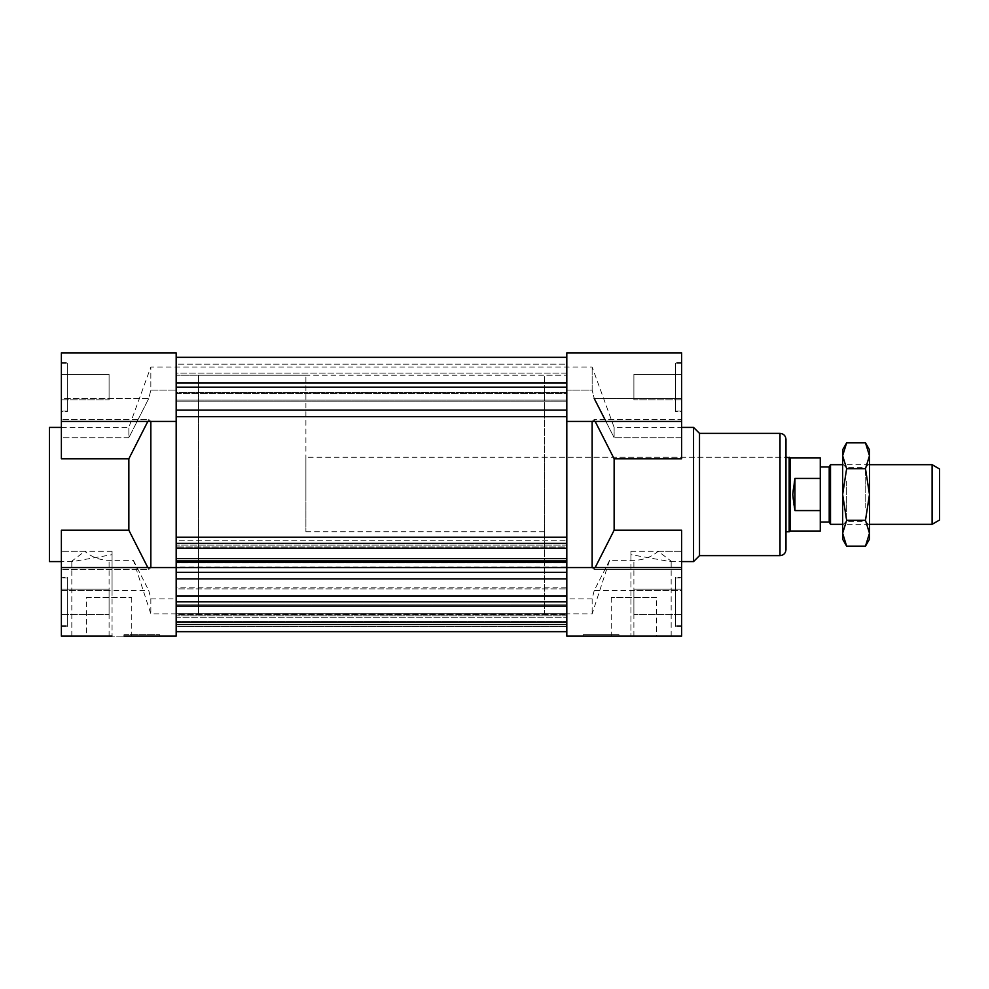 <?xml version="1.0" encoding="UTF-8"?>
<svg xmlns="http://www.w3.org/2000/svg" width="989" height="989" viewBox="0 0 989 989"><rect width="100%" height="100%" fill="white"/><g stroke="black" fill="none" stroke-linecap="round" stroke-linejoin="round"><path stroke-width="0.74" stroke-dasharray="4.95 3.71" d="M123.996 634.654L159.785 634.654L123.996 634.654L123.996 636.137L159.785 636.137L71.814 636.137L176.178 636.137L176.178 613.835L566.808 613.835L566.808 636.137L671.172 636.137L566.808 636.137L566.808 567.562L566.808 631.662L566.808 602.078L176.178 602.078L176.178 624.813L566.808 624.813L566.808 595.489L566.808 626.581L566.808 613.835L566.808 621.982L566.808 613.835L592.151 613.872L609.595 560.318L633.9 560.318C643.085 560.194 651.182 557.19 658.217 551.293L671.172 561.183L670.431 561.591L630.92 554.656L630.92 551.293L630.92 636.137L630.92 554.656M176.178 606.072L176.178 567.562L176.178 636.137L176.178 595.489L176.178 631.662L566.808 631.662L566.808 624.813L176.178 624.813L176.178 631.662L176.178 578.886L566.808 578.886L566.808 631.662L176.178 631.662L176.178 606.072L566.808 606.072M176.178 595.489L566.808 595.489L566.808 626.581L566.808 613.835L176.178 613.835L176.178 626.581L566.808 626.581L176.178 626.581L176.178 624.183L566.808 624.183L176.178 624.183L176.178 621.512L566.808 621.512L176.178 621.512L176.178 622.452L566.808 622.452L176.178 622.452L176.178 613.637L566.808 613.637L176.178 613.637L176.178 604.86L566.808 604.86L176.178 604.86L176.178 613.662L566.808 613.662L176.178 613.662L176.178 614.602L566.808 614.602L176.178 614.602L176.178 617.272L566.808 617.272L176.178 617.272L176.178 614.874L566.808 614.874L176.178 614.874L176.178 602.128L566.808 602.128L176.178 602.128L176.178 595.489L566.808 595.489L566.808 602.078L176.178 602.078L176.178 595.489M150.835 421.438L61.38 421.438L61.38 352.863L61.38 398.443L148.783 398.443L128.854 437.707L128.854 427.409L128.854 437.707L61.38 437.707L61.38 458.785L61.38 437.707L128.854 437.707L148.783 398.443L150.835 390.123L150.835 367.018L150.835 390.123L176.178 390.123L150.835 390.123L148.783 398.443L61.38 398.443L61.38 352.863L176.178 352.863L176.178 421.438L176.178 357.338L176.178 393.511L566.808 393.511L566.808 367.018L566.808 393.511L176.178 393.511L176.178 367.018L176.178 393.511L176.178 386.922L566.808 386.922L566.808 357.338L566.808 421.438L566.808 352.863L566.808 390.123L566.808 352.863L681.619 352.863L681.619 421.438L681.619 419.534L594.204 419.534L614.132 458.785L681.619 458.785L681.619 419.534L681.619 421.438L681.619 419.534L594.204 419.534L592.151 421.314L594.204 419.534L595.18 421.438M176.178 382.928L176.178 357.338L176.178 364.187L566.808 364.187L566.808 357.338L566.808 410.114L176.178 410.114L176.178 387.156L566.808 387.156L176.178 387.156L176.178 382.928L566.808 382.928M176.178 400.125L176.178 373.137L176.178 392.46L566.808 392.46L566.808 373.137L566.808 401.163L566.808 400.125L176.178 400.125L176.178 373.137L566.808 373.137L566.808 401.163L566.808 373.137L176.178 373.137L176.178 401.163L566.808 401.163L176.178 401.163L176.178 400.125L566.808 400.125L566.808 392.46L176.178 392.46L176.178 400.125M176.178 357.338L566.808 357.338M566.808 560.936L566.808 572.297L176.178 572.297L176.178 560.936L566.808 560.936L566.808 567.068L566.808 560.936L176.178 560.936L176.178 567.068L176.178 560.936L566.808 560.936L566.808 562.815L176.178 562.815L566.808 562.815L566.808 540.822L566.808 548.227L566.808 540.822L176.178 540.822L176.178 548.227L176.178 540.822L566.808 540.822L566.808 545.05L176.178 545.05L566.808 545.05L566.808 546.942L176.178 546.942L566.808 546.942L566.808 548.227L566.808 537.25L566.808 567.068L176.178 567.068L176.178 562.222L566.808 562.222M176.178 596.54L176.178 615.863L176.178 587.837L176.178 588.875L566.808 588.875L566.808 587.837L566.808 615.863L566.808 596.54L176.178 596.54L176.178 587.837L566.808 587.837L566.808 615.863L566.808 588.875L566.808 596.54L176.178 596.54L176.178 615.863L176.178 587.837L566.808 587.837L566.808 588.875L176.178 588.875L176.178 596.54M176.178 601.844L566.808 601.844M176.178 578.886L176.178 572.297M566.808 572.297L566.808 578.886M176.178 386.922L566.808 386.922L566.808 364.187L176.178 364.187L176.178 386.922M176.178 416.703L566.808 416.703L566.808 537.25L176.178 537.25L176.178 410.114M566.808 410.114L566.808 416.703M176.178 387.156L566.808 387.156M544.444 613.773L566.808 613.773L566.808 375.227L566.808 613.773L566.808 375.227L566.808 613.773L176.178 613.773L176.178 375.227L176.178 613.773L176.178 375.227L176.178 613.773L198.542 613.773L198.542 375.227L198.542 613.773L198.542 375.227L176.178 375.227L566.808 375.227L544.444 375.227L544.444 613.773L544.444 375.227M176.178 562.222L176.178 540.822L176.178 548.227L176.178 543.381L566.808 543.381M176.178 543.381L176.178 560.936M176.178 548.227L566.808 548.227M176.178 558.587L566.808 558.587M681.619 399.828L681.619 374.472L681.619 399.828L681.619 374.472L681.619 399.828L633.9 399.828L633.9 374.472L633.9 399.828L681.619 399.828M633.9 399.828L633.9 374.472L633.9 399.828M681.619 614.528L681.619 589.172L681.619 614.528L681.619 589.172L681.619 614.528L633.9 614.528L633.9 589.172L633.9 614.528L681.619 614.528M633.9 614.528L633.9 589.172L633.9 614.528M618.99 636.137L583.213 636.137L618.99 636.137L618.99 634.654L583.213 634.654L618.99 634.654M656.572 636.137L611.239 636.137L656.572 636.137L656.572 597.381L611.239 597.381L656.572 597.381M609.595 560.318L594.204 590.557L681.619 590.557L681.619 530.215L614.132 530.215L594.204 569.466L681.619 569.466L681.619 530.215L681.619 551.293L658.217 551.293M614.132 530.215L614.132 458.785M681.619 421.438L566.808 421.438L592.151 421.314L566.808 421.314L566.808 567.686L681.619 567.562L681.619 569.466L681.619 567.562L681.619 569.466L594.204 569.466L592.151 567.686L592.151 421.438M594.204 590.557L592.151 598.877L592.151 613.872M592.151 598.877L566.808 598.877L566.808 613.872M566.808 636.137L566.808 598.877M566.808 390.123L566.808 367.018L566.808 390.123L592.151 390.123L592.151 367.018L592.151 390.123L566.808 390.123M594.204 398.443L681.619 398.443L594.204 398.443L592.151 390.123L594.204 398.443L614.132 437.707L614.132 427.409L614.132 437.707L604.947 419.534M544.444 457.227L544.444 531.773L544.444 457.227L785.983 457.227L785.983 531.773L785.983 457.227L305.898 457.227L305.898 531.773L305.898 457.227M675.648 387.156L675.648 362.555L675.648 387.156M681.619 387.156L681.619 362.555L681.619 387.156M675.648 577.996L675.648 625.703L675.648 577.996L675.648 625.703L675.648 577.996L681.619 577.996L681.619 625.703L681.619 577.996L681.619 625.703L681.619 577.996L675.648 577.996M675.648 577.242L675.648 626.445L675.648 577.242L675.648 626.445L675.648 577.242L681.619 577.242L681.619 626.445L681.619 577.242L681.619 626.445L681.619 577.242L675.648 577.242M681.619 398.443L681.619 352.863L681.619 437.707L614.132 437.707L681.619 437.707L681.619 458.785L681.619 398.443M681.619 567.562L681.619 636.137L681.619 590.557L681.619 636.137L630.92 636.137M630.92 551.293L681.619 551.293L681.619 590.557L630.92 590.557M592.151 567.562L594.204 569.466L595.18 567.562M675.648 411.004L675.648 363.297L675.648 411.004L681.619 411.004L681.619 363.297L681.619 411.004L675.648 411.004M675.648 411.758L675.648 362.555L675.648 411.758L681.619 411.758L681.619 362.555L681.619 411.758L675.648 411.758M61.38 427.409L128.854 427.409L150.835 367.018L592.151 367.018L614.132 427.409L681.619 427.409M693.549 561.591L693.549 427.409M699.507 555.633L699.507 433.367M785.983 549.661L785.983 439.339M61.38 399.828L61.38 374.472L61.38 399.828L61.38 374.472L61.38 399.828L109.087 399.828L109.087 374.472L109.087 399.828L61.38 399.828M109.087 399.828L109.087 374.472L109.087 399.828M61.38 614.528L61.38 589.172L61.38 614.528L61.38 589.172L61.38 614.528L109.087 614.528L109.087 589.172L109.087 614.528L61.38 614.528M109.087 614.528L109.087 589.172L109.087 614.528M86.426 597.381L131.747 597.381L86.426 597.381L86.426 636.137M112.066 590.557L112.066 636.137L112.066 551.293L112.066 590.557L61.38 590.557L61.38 530.215L61.38 551.293L84.782 551.293L71.814 561.183L72.568 561.591L112.066 554.656M176.178 613.872L150.835 613.872L133.404 560.318L109.087 560.318C99.914 560.194 91.816 557.19 84.782 551.293M112.066 551.293L61.38 551.293L61.38 636.137L61.38 590.557L148.783 590.557L150.835 598.877L150.835 613.872M49.45 427.409L49.45 561.591M61.38 421.438L61.38 458.785L128.854 458.785L128.854 530.215L61.38 530.215L61.38 636.137L176.178 636.137M147.806 567.562L148.783 569.466L150.835 567.686L176.178 567.686L176.178 421.314L150.835 421.314L148.783 419.534L61.38 419.534L148.783 419.534L147.806 421.438M61.38 567.562L150.835 567.562M128.854 458.785L148.783 419.534L150.835 421.314L150.835 567.686L148.783 569.466L61.38 569.466L148.783 569.466L128.854 530.215M150.835 598.877L176.178 598.877M133.404 560.318L148.783 590.557M67.339 387.156L67.339 362.555L67.339 387.156M61.38 387.156L61.38 362.555L61.38 387.156M67.339 577.996L67.339 625.703L67.339 577.996L67.339 625.703L67.339 577.996L61.38 577.996L61.38 625.703L61.38 577.996L61.38 625.703L61.38 577.996L67.339 577.996M67.339 577.242L67.339 626.445L67.339 577.242L67.339 626.445L67.339 577.242L61.38 577.242L61.38 626.445L61.38 577.242L61.38 626.445L61.38 577.242L67.339 577.242M61.38 398.443L61.38 437.707L61.38 398.443M67.339 411.004L67.339 363.297L67.339 411.004L61.38 411.004L61.38 363.297L61.38 411.004L67.339 411.004M67.339 411.758L67.339 362.555L67.339 411.758L61.38 411.758L61.38 362.555L61.38 411.758L67.339 411.758M939.55 468.984L939.55 520.016M932.095 524.318L932.095 464.682M830.513 524.318L830.513 464.682M829.215 466.919L829.215 522.081M794.933 478.429C792.078 489.147 792.078 499.853 794.933 510.571L820.277 510.571L820.277 478.429L794.933 478.429L794.933 510.571M820.277 510.571L820.277 531.031M790.458 457.969L790.458 531.031M820.277 457.969L820.277 478.429M820.277 494.5L820.277 466.919L820.277 494.5M789.16 457.227L789.16 531.773M305.898 494.5L305.898 375.227L305.898 494.5M305.898 375.227L198.542 375.227L198.542 613.773L305.898 613.773M846.361 481.087L846.361 521.339L846.361 481.087M842.64 479.22L842.64 525.06L842.64 479.22M865.19 507.913L865.19 467.661L865.19 507.913M842.64 449.772L842.64 539.228M869.479 509.78L869.479 463.94L869.479 509.78M865.486 442.849L869.479 455.768L869.479 449.772M869.479 455.768L865.486 468.675L869.479 494.5L869.479 455.768M869.479 494.5L865.486 520.325L869.479 533.232L869.479 494.5M869.479 539.228L869.479 533.232L865.486 546.151M846.633 546.151L842.64 533.232L846.633 520.325L842.64 494.5L846.633 468.675L842.64 455.768L846.633 442.849M846.633 468.675L865.486 468.675M846.633 520.325L865.486 520.325M633.9 636.137L633.9 560.318M780.012 555.633L780.012 433.367M109.087 636.137L109.087 560.318M566.808 615.863L176.178 615.863L566.808 615.863M176.178 621.982L566.808 621.982M633.9 374.472L681.619 374.472L633.9 374.472M633.9 589.172L681.619 589.172L633.9 589.172M583.213 634.654L583.213 636.137M611.239 597.381L611.239 636.137M671.172 636.137L671.172 561.183M544.444 531.773L305.898 531.773M681.619 363.297L675.648 363.297L681.619 363.297M681.619 362.555L675.648 362.555L681.619 362.555M681.619 625.703L675.648 625.703L681.619 625.703M681.619 626.445L675.648 626.445L681.619 626.445M670.431 561.591L681.619 561.591M109.087 374.472L61.38 374.472L109.087 374.472M109.087 589.172L61.38 589.172L109.087 589.172M159.785 634.654L159.785 636.137M131.747 597.381L131.747 636.137M71.814 636.137L71.814 561.183M72.568 561.591L61.38 561.591M61.38 363.297L67.339 363.297L61.38 363.297M61.38 362.555L67.339 362.555L61.38 362.555M61.38 625.703L67.339 625.703L61.38 625.703M61.38 626.445L67.339 626.445L61.38 626.445M869.479 464.682L842.64 464.682M869.479 524.318L842.64 524.318M869.479 463.94L865.19 467.661L846.361 467.661L842.64 463.94M869.479 525.06L865.19 521.339L846.361 521.339L842.64 525.06"/><path stroke-width="1.48" d="M176.178 578.886L566.808 578.886M566.808 572.297L176.178 572.297M176.178 416.703L566.808 416.703M566.808 410.114L176.178 410.114M176.178 357.338L566.808 357.338M176.178 382.928L566.808 382.928M176.178 387.156L566.808 387.156M123.996 636.137L176.178 636.137L176.178 537.25L566.808 537.25L566.808 636.137L681.619 636.137L681.619 530.215L614.132 530.215L595.18 567.562M61.38 421.438L176.178 421.438L176.178 537.25L176.178 352.863L61.38 352.863L61.38 458.785L128.854 458.785L128.854 530.215L147.806 567.562M566.808 421.438L566.808 537.25L566.808 421.438L681.619 421.438L681.619 352.863L566.808 352.863L566.808 421.438M176.178 543.381L566.808 543.381M176.178 548.227L566.808 548.227M176.178 558.587L566.808 558.587M176.178 560.936L566.808 560.936M176.178 562.222L566.808 562.222M128.854 530.215L61.38 530.215L61.38 567.562L681.619 567.562M566.808 631.662L176.178 631.662L566.808 631.662M176.178 601.844L566.808 601.844M176.178 606.072L566.808 606.072M604.947 419.534L594.204 398.443M681.619 421.438L681.619 458.785L614.132 458.785L614.132 530.215M614.132 458.785L595.18 421.438M592.151 421.438L592.151 567.562M681.619 427.409L693.549 427.409L693.549 561.591L681.619 561.591M693.549 427.409L699.507 433.367L699.507 555.633L693.549 561.591M699.507 433.367L780.012 433.367C783.634 433.726 785.625 435.716 785.983 439.339L785.983 549.661C785.625 553.284 783.634 555.274 780.012 555.633L780.012 433.367M61.38 427.409L49.45 427.409L49.45 561.591L61.38 561.591M147.806 421.438L128.854 458.785M150.835 567.562L150.835 421.438M61.38 567.562L61.38 636.137L112.066 636.137M932.095 524.318L939.55 520.016L939.55 468.984L932.095 464.682L932.095 524.318L869.479 524.318M842.64 464.682L830.513 464.682L830.513 524.318L842.64 524.318M830.513 524.318L829.215 522.081L829.215 466.919L830.513 464.682M794.933 510.571L792.77 494.5L794.933 478.429L794.933 510.571L820.277 510.571L820.277 457.969L790.458 457.969L785.983 457.227M794.933 478.429L820.277 478.429M790.458 457.969L790.458 531.031L820.277 531.031L820.277 510.571M790.458 531.031L789.16 531.773L789.16 457.227M846.633 546.151L842.64 539.228L842.64 449.772L846.633 442.849L842.64 455.768L846.633 468.675L842.64 494.5L846.633 520.325L842.64 533.232L846.633 546.151L865.486 546.151L869.479 533.232L865.486 520.325L869.479 494.5L869.479 539.228L865.486 546.151M865.486 468.675L869.479 455.768L869.479 494.5L865.486 468.675L846.633 468.675M865.486 442.849L869.479 449.772L869.479 455.768L865.486 442.849L846.633 442.849M846.633 520.325L865.486 520.325M699.507 555.633L780.012 555.633M932.095 464.682L869.479 464.682M829.215 466.919L820.277 466.919M829.215 522.081L820.277 522.081M789.16 531.773L785.983 531.773"/></g></svg>
